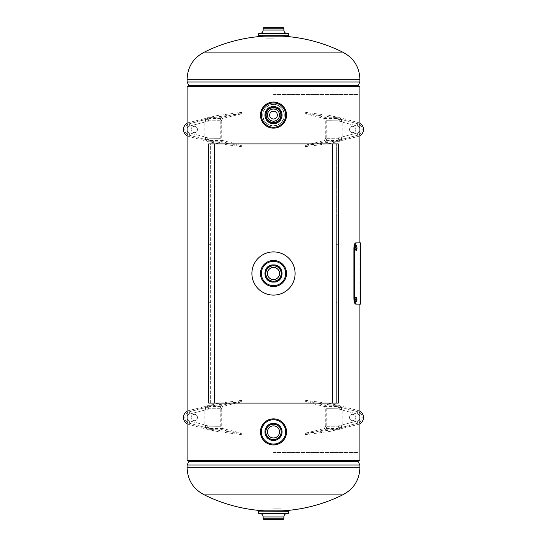 <?xml version="1.0" encoding="UTF-8"?>
<svg xmlns="http://www.w3.org/2000/svg" width="547" height="547" viewBox="0 0 547 547"><rect width="100%" height="100%" fill="white"/><g stroke="black" fill="none" stroke-linecap="round" stroke-linejoin="round"><path stroke-width="0.41" stroke-dasharray="2.73 2.05" d="M189.057 460.697L357.943 460.697L189.057 460.697L189.057 86.303L187.101 86.303L359.899 86.303M359.899 460.697L187.101 460.697L187.101 86.303L357.943 86.303L189.057 86.303M273.5 106.515C262.211 105.865 262.184 124.319 273.493 123.69C284.775 124.354 284.837 105.892 273.5 106.515M273.5 423.31C262.211 422.66 262.184 441.114 273.493 440.485C284.775 441.149 284.837 422.687 273.5 423.31M273.5 122.337C263.989 122.884 263.969 107.342 273.493 107.868C282.997 107.308 283.052 122.863 273.5 122.337M264.912 510.857L282.088 510.857M342.62 494.891L204.38 494.891M273.5 452.492L358.025 452.492L273.5 452.492M273.5 94.508L358.025 94.508L273.5 94.508M282.273 36.15L264.727 36.15M264.01 27.35L273.5 27.35L265.938 27.35L265.938 35.904M273.5 38.153L265.938 38.153L273.5 38.153M281.062 35.904L281.062 27.35L273.5 27.35L282.99 27.35M265.938 33.654L288.331 33.654M258.868 35.904L288.132 35.904M258.669 33.654L273.5 33.654M282.99 519.65L264.01 519.65M273.5 508.847L281.062 508.847L273.5 508.847M288.331 513.346L258.669 513.346M288.132 511.096L258.868 511.096M273.5 513.346L259.545 513.346L273.5 513.346M273.5 519.65L265.938 519.65L273.5 519.65M273.5 425.853A6.051 6.051 0 0 0 267.449 431.898A6.051 6.051 0 0 0 273.5 437.949A6.051 6.051 0 0 0 279.551 431.898A6.051 6.051 0 0 0 273.5 425.853M273.5 418.845A13.053 13.053 0 0 1 286.553 431.898A13.053 13.053 0 0 1 273.5 444.95A13.053 13.053 0 0 1 260.447 431.898A13.053 13.053 0 0 1 273.5 418.845A13.053 13.053 0 0 0 260.447 431.898A13.053 13.053 0 0 0 273.5 444.95M273.5 419.064A12.841 12.841 0 0 1 286.341 431.898A12.841 12.841 0 0 1 273.5 444.738A12.841 12.841 0 0 1 260.659 431.898A12.841 12.841 0 0 1 273.5 419.064M273.5 440.451A8.554 8.554 0 0 1 264.946 431.898A8.554 8.554 0 0 1 273.5 423.344A8.554 8.554 0 0 1 282.054 431.898A8.554 8.554 0 0 1 273.5 440.451M273.5 267.449A6.051 6.051 0 0 0 267.449 273.5A6.051 6.051 0 0 0 273.5 279.551A6.051 6.051 0 0 0 279.551 273.5A6.051 6.051 0 0 0 273.5 267.449M273.5 107.903A7.2 7.2 0 0 0 266.3 115.102A7.2 7.2 0 0 0 273.5 122.302A7.2 7.2 0 0 0 280.7 115.102A7.2 7.2 0 0 0 273.5 107.903A7.2 7.2 0 0 0 266.3 115.102A7.2 7.2 0 0 0 273.5 122.302A7.2 7.2 0 0 0 280.7 115.102A7.2 7.2 0 0 0 273.5 107.903M273.5 104.299A10.803 10.803 0 0 0 262.697 115.102A10.803 10.803 0 0 0 273.5 125.899A10.803 10.803 0 0 0 284.303 115.102A10.803 10.803 0 0 0 273.5 104.299A10.803 10.803 0 0 0 262.697 115.102A10.803 10.803 0 0 0 273.5 125.899A10.803 10.803 0 0 0 284.303 115.102A10.803 10.803 0 0 0 273.5 104.299A10.803 10.803 0 0 0 262.697 115.102A10.803 10.803 0 0 0 273.5 125.899A10.803 10.803 0 0 0 284.303 115.102A10.803 10.803 0 0 0 273.5 104.299A10.803 10.803 0 0 1 284.303 115.102A10.803 10.803 0 0 1 273.5 125.899M273.5 104.518A10.584 10.584 0 0 0 262.916 115.102A10.584 10.584 0 0 0 273.5 125.687A10.584 10.584 0 0 0 284.084 115.102A10.584 10.584 0 0 0 273.5 104.518M273.5 251.9A21.6 21.6 0 0 0 251.9 273.5A21.6 21.6 0 0 0 273.5 295.1A21.6 21.6 0 0 0 295.1 273.5A21.6 21.6 0 0 0 273.5 251.9M338.299 143.902L338.299 215.901L336.364 215.901L336.364 143.902L338.299 143.902L208.701 143.902L208.701 331.099L210.636 331.099L210.636 403.098L208.701 403.098L208.701 331.099M338.299 215.901L338.299 331.099L336.364 331.099L336.364 302.3L338.299 302.3M336.364 215.901L336.364 302.3M208.701 403.098L338.299 403.098L338.299 331.099M338.299 403.098L336.364 403.098L336.364 331.099M208.701 215.901L210.636 215.901L210.636 331.099M210.636 215.901L210.636 143.902L208.701 143.902M336.364 403.098L336.364 143.902M210.636 403.098L210.636 143.902M359.899 423.734A7.2 7.2 0 0 1 358.128 424.458L330.115 431.392L330.012 430.092L337.465 428.451L324.214 428.554L325.718 426.304L338.005 426.202A4.889 0.834 174.3 0 1 342.025 425.381C342.053 426.824 338.463 428.308 340.938 427.645L337.465 428.451M340.938 407.358L357.8 411.782A5.908 5.908 0 0 1 357.8 423.214A5.908 5.908 0 0 0 357.8 411.782L340.938 407.358C338.463 406.694 342.06 408.171 342.025 409.614L342.08 425.6C342.504 427.542 338.689 429.621 341.266 428.889L341.266 428.889M305.158 401.655L305.923 401.669L305.923 400.342L305.158 400.329L306.402 400.746L306.402 402.072L305.158 401.655L305.158 400.329M349.547 417.498A3.152 3.152 0 0 0 352.699 420.65A3.152 3.152 0 0 0 355.851 417.498A3.152 3.152 0 0 1 352.699 420.65A3.152 3.152 0 0 1 349.547 417.498A3.152 3.152 0 0 1 352.699 414.346A3.152 3.152 0 0 1 355.851 417.498A3.152 3.152 0 0 0 352.699 414.346A3.152 3.152 0 0 0 349.547 417.498M305.158 434.667L305.158 433.34L306.402 432.923L306.402 434.25L305.158 434.667L305.923 434.653L330.115 431.392L358.128 424.458A7.2 7.2 0 0 0 358.128 410.537L340.097 405.799L334.08 405.799L330.012 404.903L339.796 407.057L334.08 405.799M305.923 434.653L305.923 433.327L305.158 433.34M338.887 428.144L337.943 424.93L342.176 424.93L342.025 425.381M306.402 432.923L324.214 428.554M305.923 433.327L330.012 430.092M306.402 434.25L324.446 429.819C325.903 429.306 326.675 428.137 326.771 426.304L326.771 408.691C326.675 406.859 325.903 405.689 324.446 405.177L306.402 400.746M337.704 429.723L324.446 429.819M325.718 426.304L325.718 408.691L324.214 406.442L306.402 402.072M339.578 429.313L339.119 426.202A3.603 0.615 174.3 0 1 342.08 425.6M326.771 426.304L339.119 426.202L339.058 424.93L342.176 424.93L357.212 420.978A3.603 3.603 0 0 0 357.212 414.017L357.8 411.782M339.058 424.93L339.058 410.065L342.176 410.065L342.176 424.93L357.212 420.978L358.128 424.458M324.214 406.442L337.465 406.544M330.012 404.903L305.923 401.669M330.115 404.924L330.115 403.604L305.923 400.342M324.446 405.177L337.704 405.272L340.097 405.799L330.115 403.604L337.704 405.272M340.097 427.863L340.097 429.197L334.08 429.197L357.8 423.214L340.938 427.645M330.115 430.072L334.08 429.197M337.943 424.93L338.005 408.794L325.718 408.691M342.025 409.614A4.889 0.834 -174.3 0 1 338.005 408.794L338.887 406.852M337.943 410.065L342.176 410.065L342.08 409.395A3.603 0.615 -174.3 0 1 339.119 408.794L326.771 408.691M340.097 407.132L340.097 405.799L358.128 410.537A7.2 7.2 0 0 1 359.899 411.262M339.058 410.065L339.578 405.683M341.266 406.106L341.266 406.106C338.689 405.375 342.504 407.447 342.08 409.395M355.865 297.753L355.468 297.349L354.729 299.599L355.468 297.349L356.152 299.599L355.468 301.848L354.729 299.599L355.468 301.848L355.865 301.445M355.865 245.555L355.468 245.152L354.729 247.401L355.468 249.651L355.865 249.247M356.405 248.297L355.748 250.553L355.03 248.304L355.748 246.047L356.405 248.297L357.232 248.297L356.569 250.553L355.851 248.304L356.569 246.047L357.232 248.297M356.972 299.599L356.288 301.848L355.543 299.599L356.288 297.349L356.972 299.599L356.152 299.599M360.76 242.902L356.528 242.902C355.461 243.21 354.846 245.008 354.695 248.297L353.895 248.297L353.895 298.703C354.039 301.978 354.641 303.783 355.707 304.098C361.266 304.098 361.266 304.098 355.707 304.098L360.76 304.098M354.695 248.297L354.695 298.703L353.895 298.703M354.695 298.703C354.846 301.978 355.454 303.783 356.528 304.098M356.528 242.902L355.707 242.902C361.266 242.902 361.266 242.902 355.707 242.902C354.647 243.21 354.046 245.008 353.895 248.297M187.101 411.262A7.2 7.2 0 0 1 188.872 410.537L216.885 403.604L216.988 404.903L209.535 406.544L222.786 406.442L221.282 408.691L208.995 408.794A4.889 0.834 -5.7 0 1 204.975 409.614C204.947 408.171 208.537 406.688 206.062 407.358L209.535 406.544M206.062 427.645L189.2 423.214A5.908 5.908 0 0 1 189.2 411.782A5.908 5.908 0 0 0 189.2 423.214L206.062 427.645C208.537 428.301 204.94 426.824 204.975 425.381L204.92 409.395C204.496 407.453 208.311 405.375 205.734 406.106L205.734 406.106M241.842 433.34L241.077 433.327L241.077 434.653L241.842 434.667L240.598 434.25L240.598 432.923L241.842 433.34L241.842 434.667M197.453 417.498A3.152 3.152 0 0 0 194.301 414.346A3.152 3.152 0 0 0 191.149 417.498A3.152 3.152 0 0 1 194.301 414.346A3.152 3.152 0 0 1 197.453 417.498A3.152 3.152 0 0 1 194.301 420.65A3.152 3.152 0 0 1 191.149 417.498A3.152 3.152 0 0 0 194.301 420.65A3.152 3.152 0 0 0 197.453 417.498M241.842 400.329L241.842 401.655L240.598 402.072L240.598 400.746L241.842 400.329L241.077 400.342L216.885 403.604L188.872 410.537A7.2 7.2 0 0 0 188.872 424.458L206.903 429.197L212.92 429.197L216.988 430.092L207.204 427.939L212.92 429.197M241.077 400.342L241.077 401.669L241.842 401.655M208.113 406.852L209.057 410.065L204.824 410.065L204.975 409.614M240.598 402.072L222.786 406.442M241.077 401.669L216.988 404.903M240.598 400.746L222.554 405.177C221.097 405.689 220.325 406.859 220.229 408.691L220.229 426.304C220.325 428.137 221.097 429.306 222.554 429.819L240.598 434.25M209.296 405.272L222.554 405.177M221.282 408.691L221.282 426.304L222.786 428.554L240.598 432.923M207.422 405.683L207.881 408.794A3.603 0.615 -5.7 0 1 204.92 409.395M220.229 408.691L207.881 408.794L207.942 410.065L204.824 410.065L189.788 414.017A3.603 3.603 0 0 0 189.788 420.978L189.2 423.214M207.942 410.065L207.942 424.93L204.824 424.93L204.824 410.065L189.788 414.017L188.872 410.537M222.786 428.554L209.535 428.451M216.988 430.092L241.077 433.327M216.885 430.072L216.885 431.392L241.077 434.653M222.554 429.819L209.296 429.723L206.903 429.197L216.885 431.392L209.296 429.723M206.903 407.132L206.903 405.799L212.92 405.799L189.2 411.782L206.062 407.358M216.885 404.924L212.92 405.799M209.057 410.065L208.995 426.202L221.282 426.304M204.975 425.381A4.889 0.834 5.7 0 1 208.995 426.202L208.113 428.144M209.057 424.93L204.824 424.93L204.92 425.6A3.603 0.615 5.7 0 1 207.881 426.202L220.229 426.304M206.903 427.863L206.903 429.197L188.872 424.458A7.2 7.2 0 0 1 187.101 423.734M207.942 424.93L207.422 429.313M205.734 428.889L205.734 428.889C208.311 429.621 204.496 427.549 204.92 425.6M187.101 123.266A7.2 7.2 0 0 1 188.872 122.542L216.885 115.608L216.988 116.908L209.535 118.549L222.786 118.446L221.282 120.696L208.995 120.798A4.889 0.834 -5.7 0 1 204.975 121.619C204.947 120.176 208.537 118.692 206.062 119.355L209.535 118.549M206.062 139.642L189.2 135.218A5.908 5.908 0 0 1 189.2 123.786A5.908 5.908 0 0 0 189.2 135.218L206.062 139.642C208.537 140.305 204.94 138.829 204.975 137.386L204.92 121.4C204.496 119.458 208.311 117.379 205.734 118.111L205.734 118.111M241.842 145.345L241.077 145.331L241.077 146.658L241.842 146.671L240.598 146.254L240.598 144.928L241.842 145.345L241.842 146.671M197.453 129.502A3.152 3.152 0 0 0 194.301 126.35A3.152 3.152 0 0 0 191.149 129.502A3.152 3.152 0 0 1 194.301 126.35A3.152 3.152 0 0 1 197.453 129.502A3.152 3.152 0 0 1 194.301 132.654A3.152 3.152 0 0 1 191.149 129.502A3.152 3.152 0 0 0 194.301 132.654A3.152 3.152 0 0 0 197.453 129.502M241.842 112.333L241.842 113.66L240.598 114.077L240.598 112.75L241.842 112.333L241.077 112.347L216.885 115.608L188.872 122.542A7.2 7.2 0 0 0 188.872 136.463L206.903 141.201L212.92 141.201L216.988 142.097L207.204 139.943L212.92 141.201M241.077 112.347L241.077 113.673L241.842 113.66M208.113 118.856L209.057 122.07L204.824 122.07L204.975 121.619M240.598 114.077L222.786 118.446M241.077 113.673L216.988 116.908M240.598 112.75L222.554 117.181C221.097 117.694 220.325 118.863 220.229 120.696L220.229 138.309C220.325 140.141 221.097 141.311 222.554 141.823L240.598 146.254M209.296 117.277L222.554 117.181M221.282 120.696L221.282 138.309L222.786 140.558L240.598 144.928M207.422 117.687L207.881 120.798A3.603 0.615 -5.7 0 1 204.92 121.4M220.229 120.696L207.881 120.798L207.942 122.07L204.824 122.07L189.788 126.022A3.603 3.603 0 0 0 189.788 132.983L189.2 135.218M207.942 122.07L207.942 136.935L204.824 136.935L204.824 122.07L189.788 126.022L188.872 122.542M222.786 140.558L209.535 140.456M216.988 142.097L241.077 145.331M216.885 142.076L216.885 143.396L241.077 146.658M222.554 141.823L209.296 141.728L206.903 141.201L216.885 143.396L209.296 141.728M206.903 119.137L206.903 117.803L212.92 117.803L189.2 123.786L206.062 119.355M216.885 116.928L212.92 117.803M209.057 122.07L208.995 138.206L221.282 138.309M204.975 137.386A4.889 0.834 5.7 0 1 208.995 138.206L208.113 140.148M209.057 136.935L204.824 136.935L204.92 137.605A3.603 0.615 5.7 0 1 207.881 138.206L220.229 138.309M206.903 139.868L206.903 141.201L188.872 136.463A7.2 7.2 0 0 1 187.101 135.738M207.942 136.935L207.422 141.317M205.734 140.894L205.734 140.894C208.311 141.625 204.496 139.553 204.92 137.605M359.899 135.738A7.2 7.2 0 0 1 358.128 136.463L330.115 143.396L330.012 142.097L337.465 140.456L324.214 140.558L325.718 138.309L338.005 138.206A4.889 0.834 174.3 0 1 342.025 137.386C342.053 138.829 338.463 140.312 340.938 139.642L337.465 140.456M340.938 119.355L357.8 123.786A5.908 5.908 0 0 1 357.8 135.218A5.908 5.908 0 0 0 357.8 123.786L340.938 119.355C338.463 118.699 342.06 120.176 342.025 121.619L342.08 137.605C342.504 139.547 338.689 141.625 341.266 140.894L341.266 140.894M305.158 113.66L305.923 113.673L305.923 112.347L305.158 112.333L306.402 112.75L306.402 114.077L305.158 113.66L305.158 112.333M349.547 129.502A3.152 3.152 0 0 0 352.699 132.654A3.152 3.152 0 0 0 355.851 129.502A3.152 3.152 0 0 1 352.699 132.654A3.152 3.152 0 0 1 349.547 129.502A3.152 3.152 0 0 1 352.699 126.35A3.152 3.152 0 0 1 355.851 129.502A3.152 3.152 0 0 0 352.699 126.35A3.152 3.152 0 0 0 349.547 129.502M305.158 146.671L305.158 145.345L306.402 144.928L306.402 146.254L305.158 146.671L305.923 146.658L330.115 143.396L358.128 136.463A7.2 7.2 0 0 0 358.128 122.542L340.097 117.803L334.08 117.803L330.012 116.908L339.796 119.061L334.08 117.803M305.923 146.658L305.923 145.331L305.158 145.345M338.887 140.148L337.943 136.935L342.176 136.935L342.025 137.386M306.402 144.928L324.214 140.558M305.923 145.331L330.012 142.097M306.402 146.254L324.446 141.823C325.903 141.311 326.675 140.141 326.771 138.309L326.771 120.696C326.675 118.863 325.903 117.694 324.446 117.181L306.402 112.75M337.704 141.728L324.446 141.823M325.718 138.309L325.718 120.696L324.214 118.446L306.402 114.077M339.578 141.317L339.119 138.206A3.603 0.615 174.3 0 1 342.08 137.605M326.771 138.309L339.119 138.206L339.058 136.935L342.176 136.935L357.212 132.983A3.603 3.603 0 0 0 357.212 126.022L357.8 123.786M339.058 136.935L339.058 122.07L342.176 122.07L342.176 136.935L357.212 132.983L358.128 136.463M324.214 118.446L337.465 118.549M330.012 116.908L305.923 113.673M330.115 116.928L330.115 115.608L305.923 112.347M324.446 117.181L337.704 117.277L340.097 117.803L330.115 115.608L337.704 117.277M340.097 139.868L340.097 141.201L334.08 141.201L357.8 135.218L340.938 139.642M330.115 142.076L334.08 141.201M337.943 136.935L338.005 120.798L325.718 120.696M342.025 121.619A4.889 0.834 -174.3 0 1 338.005 120.798L338.887 118.856M337.943 122.07L342.176 122.07L342.08 121.4A3.603 0.615 -174.3 0 1 339.119 120.798L326.771 120.696M340.097 119.137L340.097 117.803L358.128 122.542A7.2 7.2 0 0 1 359.899 123.266M339.058 122.07L339.578 117.687M341.266 118.111L341.266 118.111C338.689 117.379 342.504 119.451 342.08 121.4M273.5 109.051A6.051 6.051 0 0 0 267.449 115.102A6.051 6.051 0 0 0 273.5 121.147A6.051 6.051 0 0 0 279.551 115.102A6.051 6.051 0 0 0 273.5 109.051M273.5 102.05A13.053 13.053 0 0 1 286.553 115.102A13.053 13.053 0 0 1 273.5 128.155A13.053 13.053 0 0 1 260.447 115.102A13.053 13.053 0 0 1 273.5 102.05A13.053 13.053 0 0 0 260.447 115.102A13.053 13.053 0 0 0 273.5 128.155M273.5 102.262A12.841 12.841 0 0 1 286.341 115.102A12.841 12.841 0 0 1 273.5 127.936A12.841 12.841 0 0 1 260.659 115.102A12.841 12.841 0 0 1 273.5 102.262M273.5 123.656A8.554 8.554 0 0 1 264.946 115.102A8.554 8.554 0 0 1 273.5 106.549A8.554 8.554 0 0 1 282.054 115.102A8.554 8.554 0 0 1 273.5 123.656M359.899 467.788L187.101 467.788M187.101 465.032L359.899 465.032M188.715 461.832L358.285 461.832M188.975 461.312L358.025 461.312M187.101 79.212L359.899 79.212M359.899 81.968L187.101 81.968M358.285 85.168L188.715 85.168M358.025 85.688L188.975 85.688M263.148 28.212L283.852 28.212M263.148 30.058L283.852 30.058M258.656 33.675L288.344 33.675M258.656 35.685L288.344 35.685M283.852 518.788L263.148 518.788M283.852 516.942L263.148 516.942M288.344 513.325L258.656 513.325M288.344 511.315L258.656 511.315M273.5 108.764A6.338 6.338 0 0 0 267.162 115.102A6.338 6.338 0 0 0 273.5 121.441A6.338 6.338 0 0 0 279.838 115.102A6.338 6.338 0 0 0 273.5 108.764M336.364 244.7L338.299 244.7M210.636 302.3L208.701 302.3M210.636 244.7L208.701 244.7M332.761 403.098L332.761 143.902M214.239 403.098L214.239 143.902M357.8 423.214L357.212 420.978A3.603 3.603 0 0 0 357.212 414.017L342.176 410.065L357.212 414.017L358.128 410.537M355.543 299.599L354.729 299.599M355.543 247.401L354.729 247.401M189.2 411.782L189.788 414.017A3.603 3.603 0 0 0 189.788 420.978L204.824 424.93L189.788 420.978L188.872 424.458M189.2 123.786L189.788 126.022A3.603 3.603 0 0 0 189.788 132.983L204.824 136.935L189.788 132.983L188.872 136.463M357.8 135.218L357.212 132.983A3.603 3.603 0 0 0 357.212 126.022L342.176 122.07L357.212 126.022L358.128 122.542M359.899 304.098L359.899 242.902M358.025 452.492L358.025 460.697M188.975 452.492L188.975 460.697M358.025 94.508L358.025 86.303M188.975 94.508L188.975 86.303M265.938 38.153L265.938 36.15M281.062 38.153L281.062 36.15M281.062 508.847L281.062 510.857M281.062 511.096L281.062 519.65M265.938 508.847L265.938 510.857M265.938 511.096L265.938 519.65M355.468 301.848L356.288 301.848L355.468 301.848M355.468 249.651L356.288 249.651M355.748 250.553L356.569 250.553M355.468 297.349L356.288 297.349L355.468 297.349M355.748 246.047L356.569 246.047M355.468 245.152L356.288 245.152"/><path stroke-width="0.82" d="M359.899 304.098L359.899 460.697L187.101 460.697L187.101 86.303L359.899 86.303L359.899 242.902M273.5 264.912C262.211 264.263 262.184 282.717 273.493 282.088C284.775 282.751 284.837 264.29 273.5 264.912M342.62 494.891A155.519 155.519 0 0 1 282.088 510.857L264.912 510.857A155.519 155.519 0 0 1 204.38 494.891L342.62 494.891C353.629 489.203 359.386 480.17 359.899 467.788L359.899 465.032L187.101 465.032L188.715 461.832L358.285 461.832L359.899 465.032M187.101 79.212C187.614 66.83 193.371 57.797 204.38 52.109A155.519 155.519 0 0 1 264.727 36.15L282.273 36.15A155.519 155.519 0 0 1 342.62 52.109L204.38 52.109L342.62 52.109C353.629 57.797 359.386 66.83 359.899 79.212L187.101 79.212L187.101 81.968L359.899 81.968L359.899 79.212M265.938 27.35L273.5 27.35L264.01 27.35L263.148 28.212L263.148 30.058C262.936 32.246 261.733 33.442 259.545 33.654L265.938 33.654M263.148 28.212L283.852 28.212L282.99 27.35L273.5 27.35L281.062 27.35M288.344 33.675L288.344 35.685L258.656 35.685L258.656 33.675L288.344 33.675L259.545 33.654M288.344 35.685L258.656 35.685M273.5 33.654L258.656 33.675M283.852 518.788L263.148 518.788L264.01 519.65L282.99 519.65L283.852 518.788L283.852 516.942C284.064 514.754 285.267 513.558 287.455 513.346M288.344 513.325L258.656 513.325L288.344 513.325L288.132 511.096L258.868 511.096L288.344 511.315M273.5 425.853A6.051 6.051 0 0 0 267.449 431.898A6.051 6.051 0 0 0 273.5 437.949A6.051 6.051 0 0 0 279.551 431.898A6.051 6.051 0 0 0 273.5 425.853M273.5 423.344A8.554 8.554 0 0 1 282.054 431.898A8.554 8.554 0 0 1 273.5 440.451A8.554 8.554 0 0 1 264.946 431.898A8.554 8.554 0 0 1 273.5 423.344M273.5 418.845A13.053 13.053 0 0 1 286.553 431.898A13.053 13.053 0 0 1 273.5 444.95A13.053 13.053 0 0 1 260.447 431.898A13.053 13.053 0 0 1 273.5 418.845A13.053 13.053 0 0 1 286.553 431.898A13.053 13.053 0 0 1 273.5 444.95A13.039 13.039 0 0 1 260.461 431.898A13.039 13.039 0 0 1 273.5 418.858A13.039 13.039 0 0 1 286.539 431.898A13.039 13.039 0 0 1 273.5 444.937M273.5 267.449A6.051 6.051 0 0 0 267.449 273.5A6.051 6.051 0 0 0 273.5 279.551A6.051 6.051 0 0 0 279.551 273.5A6.051 6.051 0 0 0 273.5 267.449M273.5 264.946A8.554 8.554 0 0 1 282.054 273.5A8.554 8.554 0 0 1 273.5 282.054A8.554 8.554 0 0 1 264.946 273.5A8.554 8.554 0 0 1 273.5 264.946M273.5 261.35A12.15 12.15 0 0 1 285.65 273.5A12.15 12.15 0 0 1 273.5 285.65A12.15 12.15 0 0 1 261.35 273.5A12.15 12.15 0 0 1 273.5 261.35M273.5 260.461A13.039 13.039 0 0 1 286.539 273.5A13.039 13.039 0 0 1 273.5 286.539A13.039 13.039 0 0 1 260.461 273.5A13.039 13.039 0 0 1 273.5 260.461M273.5 111.212A3.891 3.891 0 0 1 277.391 115.102A3.891 3.891 0 0 1 273.5 118.993A3.891 3.891 0 0 1 269.609 115.102A3.891 3.891 0 0 1 273.5 111.212A3.891 3.891 0 0 1 277.391 115.102A3.891 3.891 0 0 1 273.5 118.993A3.891 3.891 0 0 1 269.609 115.102A3.891 3.891 0 0 1 273.5 111.212M273.5 251.9A21.6 21.6 0 0 0 251.9 273.5A21.6 21.6 0 0 0 273.5 295.1A21.6 21.6 0 0 0 295.1 273.5A21.6 21.6 0 0 0 273.5 251.9M332.761 143.902L338.299 143.902L338.299 403.098L332.761 403.098L332.761 143.902L208.701 143.902L208.701 403.098L332.761 403.098M359.899 411.262A7.2 7.2 0 0 1 359.899 423.734M355.865 301.445L355.865 297.753M355.543 299.599L356.288 301.848L356.972 299.599L356.288 297.349L355.543 299.599M355.865 249.247L355.865 245.555M355.543 247.401L356.288 249.651L356.972 247.401L356.288 245.152L355.543 247.401M360.76 304.098L355.707 304.098C354.647 303.79 354.046 301.992 353.895 298.703L353.895 248.297C354.039 245.022 354.641 243.217 355.707 242.902L360.76 242.902L360.76 304.098M356.528 304.098C355.461 303.79 354.846 301.992 354.695 298.703L353.895 298.703M354.695 298.703L354.695 248.297L353.895 248.297M354.695 248.297C354.846 245.022 355.454 243.217 356.528 242.902M187.101 423.734A7.2 7.2 0 0 1 187.101 411.262M187.101 135.738A7.2 7.2 0 0 1 187.101 123.266M359.899 123.266A7.2 7.2 0 0 1 359.899 135.738M273.5 109.051A6.051 6.051 0 0 0 267.449 115.102A6.051 6.051 0 0 0 273.5 121.147A6.051 6.051 0 0 0 279.551 115.102A6.051 6.051 0 0 0 273.5 109.051M273.5 106.549A8.554 8.554 0 0 1 282.054 115.102A8.554 8.554 0 0 1 273.5 123.656A8.554 8.554 0 0 1 264.946 115.102A8.554 8.554 0 0 1 273.5 106.549M273.5 102.063A13.039 13.039 0 0 1 286.539 115.102A13.039 13.039 0 0 1 273.5 128.142A13.039 13.039 0 0 1 260.461 115.102A13.039 13.039 0 0 1 273.5 102.063A13.053 13.053 0 0 1 286.553 115.102A13.053 13.053 0 0 1 273.5 128.155A13.053 13.053 0 0 1 260.447 115.102A13.053 13.053 0 0 1 273.5 102.05A13.053 13.053 0 0 1 286.553 115.102A13.053 13.053 0 0 1 273.5 128.155M204.38 494.891C193.371 489.203 187.614 480.17 187.101 467.788L359.899 467.788M358.025 460.697L358.025 461.312L188.975 461.312L188.715 461.832M188.975 86.303L188.715 85.168L358.285 85.168L359.899 81.968M188.975 85.688L358.025 85.688L358.285 85.168M283.852 28.212L283.852 30.058L263.148 30.058M263.148 518.788L263.148 516.942L283.852 516.942M273.5 424.205A7.692 7.692 0 0 1 281.192 431.898A7.692 7.692 0 0 1 273.5 439.59A7.692 7.692 0 0 1 265.808 431.898A7.692 7.692 0 0 1 273.5 424.205M273.5 444.048A12.15 12.15 0 0 1 261.35 431.898A12.15 12.15 0 0 1 273.5 419.747A12.15 12.15 0 0 1 285.65 431.898A12.15 12.15 0 0 1 273.5 444.048M273.5 265.808A7.692 7.692 0 0 1 281.192 273.5A7.692 7.692 0 0 1 273.5 281.192A7.692 7.692 0 0 1 265.808 273.5A7.692 7.692 0 0 1 273.5 265.808M214.239 403.098L214.239 143.902M273.5 107.41A7.692 7.692 0 0 1 281.192 115.102A7.692 7.692 0 0 1 273.5 122.795A7.692 7.692 0 0 1 265.808 115.102A7.692 7.692 0 0 1 273.5 107.41M273.5 127.253A12.15 12.15 0 0 1 261.35 115.102A12.15 12.15 0 0 1 273.5 102.952A12.15 12.15 0 0 1 285.65 115.102A12.15 12.15 0 0 1 273.5 127.253M188.975 460.697L188.975 461.312M358.025 461.312L358.285 461.832M187.101 467.788L187.101 465.032M358.025 86.303L358.025 85.688M188.715 85.168L187.101 81.968M283.852 30.058C284.064 32.246 285.267 33.442 287.455 33.654M258.656 513.325L258.656 511.315M263.148 516.942C262.936 514.754 261.733 513.558 259.545 513.346"/></g></svg>
